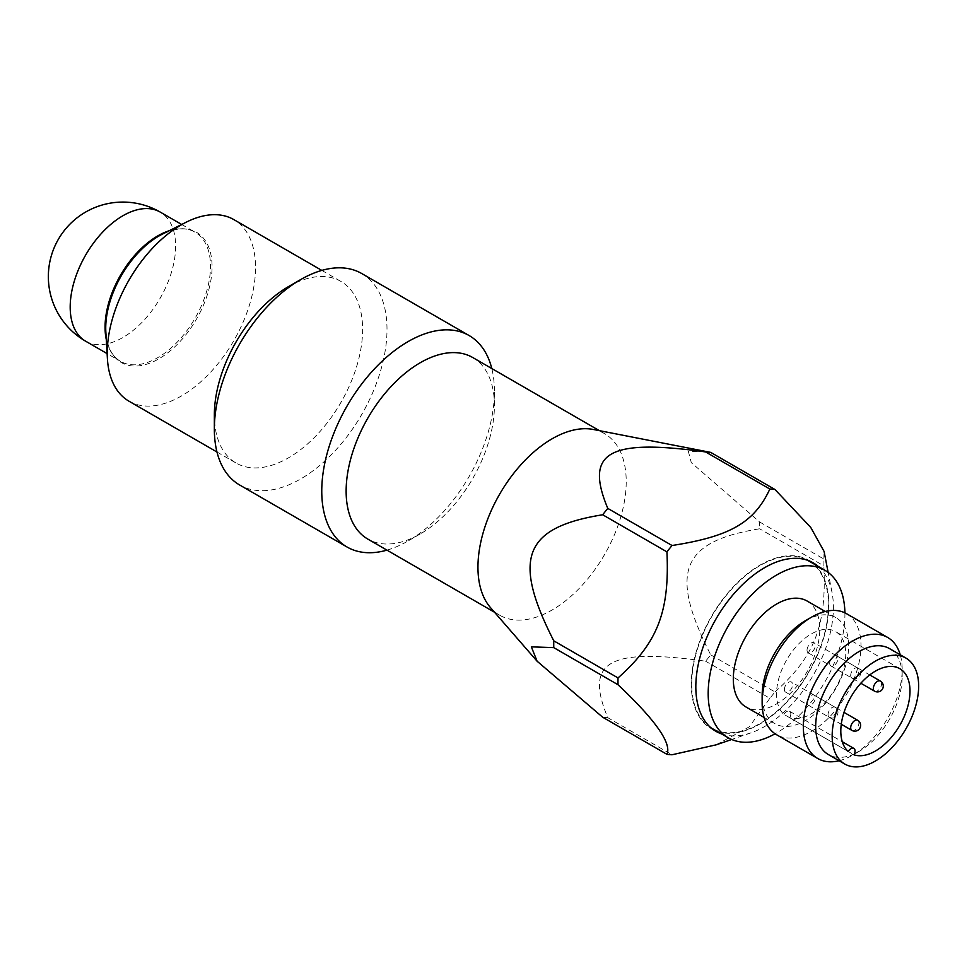 <?xml version="1.0" encoding="UTF-8"?>
<svg xmlns="http://www.w3.org/2000/svg" width="967" height="967" viewBox="0 0 967 967"><rect width="100%" height="100%" fill="white"/><g stroke="black" fill="none" stroke-linecap="round" stroke-linejoin="round"><path stroke-width="0.73" stroke-dasharray="4.83 3.63" d="M288.48 286.619A104.847 60.534 -60 0 1 340.904 281.421A104.847 60.534 -60 0 1 346.126 392.783A104.847 60.534 -60 0 1 248.168 467.339A104.847 60.534 -60 0 1 236.057 463.024A104.847 60.534 -60 0 1 214.348 415.024M128.974 401.196A104.847 60.534 120 0 0 141.073 405.511A104.847 60.534 120 0 0 239.03 330.956A104.847 60.534 120 0 0 233.821 219.594M844.904 612.848A96.688 55.82 -60 0 1 844.928 614.541A96.688 55.82 -60 0 1 775.087 733.784M807.131 601.039A61.163 35.308 -60 0 1 819.798 629.046A61.163 35.308 -60 0 1 793.097 690.595A61.163 35.308 -60 0 1 745.968 706.974M805.378 620.717A61.163 35.308 -60 0 1 835.959 617.683A61.163 35.308 -60 0 1 848.627 645.69A61.163 35.308 -60 0 1 821.938 707.24A61.163 35.308 -60 0 1 774.809 723.618A61.163 35.308 -60 0 1 762.141 695.624M889.507 648.603A61.163 35.308 -60 0 1 902.175 676.598A61.163 35.308 -60 0 1 858.926 751.504A61.163 35.308 -60 0 1 828.344 754.538M848.204 751.468L783.947 714.383A48.93 28.248 -60 0 1 788.19 657.367A48.93 28.248 -60 0 1 835.609 631.608A48.93 28.248 -60 0 1 837.023 685.555A48.93 28.248 -60 0 1 789.773 717.732L854.018 754.828M783.947 714.383A5.826 3.36 -60 0 1 789.604 711.313A5.826 3.36 -60 0 1 789.773 717.732M829.686 663.277A5.826 3.36 -60 0 1 832.224 657.415A5.826 3.36 -60 0 1 836.721 655.856A5.826 3.36 -60 0 1 836.721 662.588A5.826 3.36 -60 0 1 830.895 665.949A5.826 3.36 -60 0 1 829.686 663.277M807.034 650.199A5.826 3.36 -60 0 1 809.572 644.336A5.826 3.36 -60 0 1 814.069 642.777A5.826 3.36 -60 0 1 814.069 649.51A5.826 3.36 -60 0 1 808.243 652.87A5.826 3.36 -60 0 1 807.034 650.199M784.382 689.435A5.826 3.36 -60 0 1 786.92 683.572A5.826 3.36 -60 0 1 791.405 682.013A5.826 3.36 -60 0 1 791.405 688.746A5.826 3.36 -60 0 1 785.591 692.106A5.826 3.36 -60 0 1 784.382 689.435M807.034 702.513A5.826 3.36 -60 0 1 809.572 696.651A5.826 3.36 -60 0 1 814.069 695.092A5.826 3.36 -60 0 1 814.069 701.824A5.826 3.36 -60 0 1 808.243 705.185A5.826 3.36 -60 0 1 807.034 702.513M808.424 560.763A96.688 55.82 -60 0 1 828.453 605.028A96.688 55.82 -60 0 1 786.244 702.332A96.688 55.82 -60 0 1 711.736 728.236M710.89 727.728A96.688 55.82 -60 0 1 711.736 616.583A96.688 55.82 -60 0 1 807.566 560.28M839.09 760.739A69.902 40.36 120 0 0 852.749 755.07A69.902 40.36 120 0 0 902.175 669.466A69.902 40.36 120 0 0 900.253 654.804M846.512 613.682A69.902 40.36 -60 0 1 860.993 645.69A69.902 40.36 -60 0 1 830.472 716.027A69.902 40.36 -60 0 1 776.61 734.751M472.706 357.512A104.847 60.534 -60 0 1 494.415 405.511A104.847 60.534 -60 0 1 420.282 533.929A104.847 60.534 -60 0 1 367.859 539.115M593.279 429.457A104.847 60.534 -60 0 1 604.508 433.615A104.847 60.534 -60 0 1 626.217 481.602A104.847 60.534 -60 0 1 580.454 587.126A104.847 60.534 -60 0 1 499.661 615.205A104.847 60.534 -60 0 1 490.45 607.566M705.777 451.335L688.395 451.516L691.284 462.601L759.627 521.975A145.618 84.069 -60 0 1 759.663 525.359A145.618 84.069 -60 0 1 759.627 528.792C680.853 541.46 668.813 572.512 710.721 654.84A145.618 84.069 -60 0 1 705.608 661.21C608.412 647.648 584.31 661.561 607.796 717.683L672.041 754.768M607.796 717.683A145.618 84.069 -60 0 1 602.683 717.224M818.263 566.444A97.268 56.159 -60 0 1 832.043 592.505A97.268 56.159 -60 0 1 833.397 607.397A97.268 56.159 -60 0 1 751.033 732.817A97.268 56.159 -60 0 1 721.575 733.917M813.743 563.834A97.268 56.159 -60 0 1 828.864 604.786A97.268 56.159 -60 0 1 789.834 698.923A97.268 56.159 -60 0 1 717.043 731.306M713.755 729.952A97.268 56.159 -60 0 1 711.446 728.743A97.268 56.159 -60 0 1 711.446 616.414A97.268 56.159 -60 0 1 808.714 560.256A97.268 56.159 -60 0 1 810.926 561.658M361.718 273.528A122.084 70.482 -60 0 1 387.005 329.421A122.084 70.482 -60 0 1 333.712 452.29A122.084 70.482 -60 0 1 239.635 484.987M386.945 550.138A122.084 70.482 120 0 0 408.086 540.964A122.084 70.482 120 0 0 494.415 391.442A122.084 70.482 120 0 0 491.792 368.536M710.721 654.84L774.966 691.937A145.618 84.069 -60 0 1 769.853 698.295L705.608 661.21M759.627 521.975L823.872 559.071A145.618 84.069 -60 0 1 823.92 562.456A145.618 84.069 -60 0 1 823.872 565.888L759.627 528.792M716.172 744.832L749.316 726.809L769.853 698.295M774.966 691.937C814.637 656.702 826.688 625.649 823.872 565.888M823.872 559.071L824.077 551.42M85.628 341.194A74.556 43.044 120 0 0 94.234 344.264A74.556 43.044 120 0 0 163.894 291.248A74.556 43.044 120 0 0 160.184 212.063M181.675 224.465L195.056 232.189C191.285 229.795 181.578 225.359 162.371 234.147A75.184 43.406 -60 0 1 209.368 287.598A75.184 43.406 -60 0 1 129.989 365.623A75.184 43.406 -60 0 1 105.85 332.044C106.986 346.561 111.87 356.315 120.5 361.332A74.556 43.044 120 0 0 129.107 364.402A74.556 43.044 120 0 0 198.767 311.386A74.556 43.044 120 0 0 195.056 232.189A74.556 43.044 120 0 0 169.128 230.762M106.297 339.598A74.556 43.044 120 0 0 120.5 361.332L107.119 353.608M851.903 730.387A5.826 3.36 120 0 0 856.387 728.828A5.826 3.36 120 0 0 858.926 722.965A5.826 3.36 120 0 0 857.717 720.306M874.555 691.151A5.826 3.36 120 0 0 879.039 689.592A5.826 3.36 120 0 0 881.578 683.729A5.826 3.36 120 0 0 880.369 681.07M850.694 675.413A5.826 3.36 120 0 0 851.903 678.072A5.826 3.36 120 0 0 856.387 676.513A5.826 3.36 120 0 0 858.926 670.651A5.826 3.36 120 0 0 857.717 667.992A5.826 3.36 120 0 0 853.232 669.551A5.826 3.36 120 0 0 850.694 675.413M828.042 714.649A5.826 3.36 120 0 0 829.239 717.309A5.826 3.36 120 0 0 833.735 715.749A5.826 3.36 120 0 0 836.274 709.887A5.826 3.36 120 0 0 835.065 707.228A5.826 3.36 120 0 0 830.58 708.787A5.826 3.36 120 0 0 828.042 714.649M216.971 452L236.057 463.024M321.818 270.409L340.904 281.421M835.959 617.683L825.226 611.482M774.809 723.618L764.063 717.417M899.866 668.705L835.609 631.608M902.175 676.598L902.175 669.466M858.926 751.504L852.749 755.07M789.604 711.313L842.269 741.725M808.243 705.185L841.266 724.259M814.069 695.092L844.022 712.389M830.895 665.949L860.848 683.246M836.721 655.856L869.744 674.93M808.243 652.87L851.903 678.072A5.826 5.826 0 0 0 860.63 673.032A5.826 5.826 0 0 0 857.717 667.992L814.069 642.777M785.591 692.106L829.239 717.309A5.826 5.826 0 0 0 837.978 712.268A5.826 5.826 0 0 0 835.065 707.228L791.405 682.013M604.508 433.615L599.347 430.629M499.661 615.205L494.5 612.232M813.247 562.867L808.714 560.256M715.967 731.354L711.446 728.743M494.415 405.511L494.415 391.442M420.282 533.929L408.086 540.964M832.043 592.505L828.151 572.416M751.033 732.817L731.693 739.489"/><path stroke-width="1.45" d="M347.044 547.008L239.635 484.987A122.084 70.482 -60 0 1 214.348 429.106L214.348 415.024A104.847 60.534 -60 0 1 288.48 286.619L300.677 279.572A122.084 70.482 -60 0 1 361.718 273.528L469.128 335.549A122.084 70.482 120 0 0 375.051 368.258A122.084 70.482 120 0 0 321.757 491.115A122.084 70.482 120 0 0 347.044 547.008A122.084 70.482 120 0 0 386.945 550.138M321.818 270.409L233.821 219.594A104.847 60.534 120 0 0 186.232 222.18A104.847 60.534 120 0 0 107.41 358.697A104.847 60.534 120 0 0 128.974 401.196L216.971 452M775.087 733.784A96.688 55.82 -60 0 1 728.211 737.748A96.688 55.82 -60 0 1 728.211 626.096A96.688 55.82 -60 0 1 824.899 570.276A96.688 55.82 -60 0 1 844.904 612.848M764.063 717.417L745.968 706.974A61.163 35.308 -60 0 1 745.968 636.359A61.163 35.308 -60 0 1 807.131 601.039L825.226 611.482M817.804 758.539L776.61 734.751A69.902 40.36 -60 0 1 762.141 702.755L762.141 695.624A61.163 35.308 -60 0 1 805.378 620.717L811.567 617.151A69.902 40.36 -60 0 1 846.512 613.682L887.694 637.471A69.902 40.36 120 0 0 833.832 656.194A69.902 40.36 120 0 0 803.323 726.531A69.902 40.36 120 0 0 817.804 758.539A69.902 40.36 120 0 0 839.09 760.739M844.82 764.051L828.344 754.538A61.163 35.308 -60 0 1 815.677 726.531A61.163 35.308 -60 0 1 842.378 664.982A61.163 35.308 -60 0 1 889.507 648.603L905.982 658.116A61.163 35.308 -60 0 1 918.65 686.111A61.163 35.308 -60 0 1 891.949 747.66A61.163 35.308 -60 0 1 844.82 764.051A61.163 35.308 -60 0 1 844.82 693.424A61.163 35.308 -60 0 1 905.982 658.116M848.204 751.468A48.93 28.248 -60 0 1 852.435 694.463A48.93 28.248 -60 0 1 899.866 668.705A48.93 28.248 -60 0 1 901.28 722.651A48.93 28.248 -60 0 1 854.018 754.828A5.826 3.36 -60 0 0 853.849 748.41A5.826 3.36 -60 0 0 848.204 751.468M728.211 737.748L711.736 728.236A96.688 55.82 -60 0 1 710.89 727.728M807.566 560.28A96.688 55.82 -60 0 1 808.424 560.763L824.899 570.276M900.253 654.804A69.902 40.36 120 0 0 887.694 637.471M762.141 702.755A69.902 40.36 -60 0 1 811.567 617.151M494.5 612.232L367.859 539.115A104.847 60.534 -60 0 1 346.138 491.115A104.847 60.534 -60 0 1 391.913 385.603A104.847 60.534 -60 0 1 472.706 357.512L599.347 430.629M731.693 739.489L716.172 744.832L672.041 754.768A145.618 84.069 -60 0 1 666.928 754.32L602.683 717.224L537.084 661.198L490.45 607.566A104.847 60.534 -60 0 1 499.661 494.149A104.847 60.534 -60 0 1 593.279 429.457L710.721 452.399A145.618 84.069 -60 0 0 705.608 451.94L769.853 489.036A145.618 84.069 -60 0 1 774.966 489.495L710.721 452.399M721.575 733.917A97.268 56.159 -60 0 1 715.967 731.354A97.268 56.159 -60 0 1 715.967 619.037A97.268 56.159 -60 0 1 813.247 562.867A97.268 56.159 -60 0 1 818.263 566.444M717.043 731.306A97.268 56.159 -60 0 1 713.755 729.952M810.926 561.658A97.268 56.159 -60 0 1 813.743 563.834M214.348 429.106A122.084 70.482 -60 0 1 300.677 279.572M491.792 368.536A122.084 70.482 120 0 0 469.128 335.549M537.084 661.198L531.354 646.85L553.777 647.636A145.618 84.069 -60 0 1 553.777 640.831C511.857 558.491 523.909 527.438 602.683 514.77A145.618 84.069 -60 0 1 607.796 508.412C584.31 452.302 608.412 438.389 705.608 451.94M553.777 647.636L618.022 684.733A145.618 84.069 -60 0 1 618.022 677.927L553.777 640.831M602.683 514.77L666.928 551.867A145.618 84.069 -60 0 1 672.041 545.509L607.796 508.412M828.151 572.416L824.077 551.42L810.721 527.402L774.966 489.495M769.853 489.036C754.236 522.579 730.133 536.492 672.041 545.509M666.928 551.867C669.732 611.627 657.693 642.68 618.022 677.927M618.022 684.733C655.566 720.197 671.86 743.381 666.928 754.32M85.628 341.194A74.556 74.556 0 0 1 85.628 212.063A74.556 74.556 0 0 1 160.184 212.063A74.556 43.044 120 0 0 122.906 215.75A74.556 43.044 120 0 0 74.205 281.457A74.556 43.044 120 0 0 85.628 341.194L107.119 353.608M107.41 358.697L105.85 332.044A75.184 43.406 -60 0 1 114.287 289.786A75.184 43.406 -60 0 1 162.371 234.147L186.232 222.18M169.128 230.762A74.556 43.044 120 0 0 113.538 289.206A74.556 43.044 120 0 0 106.297 339.598M850.694 727.728A5.826 3.36 120 0 0 851.903 730.387A5.826 5.826 0 0 0 860.63 725.347A5.826 5.826 0 0 0 857.717 720.306A5.826 3.36 120 0 0 853.232 721.865A5.826 3.36 120 0 0 850.694 727.728M873.346 688.492A5.826 3.36 120 0 0 874.555 691.151A5.826 5.826 0 0 0 883.282 686.111A5.826 5.826 0 0 0 880.369 681.07A5.826 3.36 120 0 0 875.884 682.629A5.826 3.36 120 0 0 873.346 688.492M160.184 212.063L181.675 224.465M842.269 741.725L853.849 748.41M841.266 724.259L851.903 730.387M844.022 712.389L857.717 720.306M860.848 683.246L874.555 691.151M869.744 674.93L880.369 681.07"/></g></svg>
